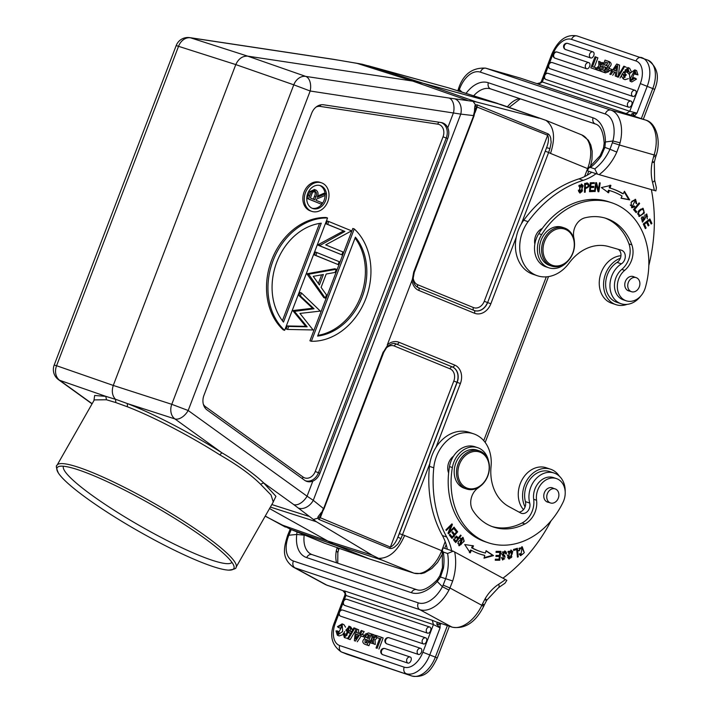 <?xml version="1.0" encoding="UTF-8"?>
<svg xmlns="http://www.w3.org/2000/svg" width="712" height="712" viewBox="0 0 712 712"><rect width="100%" height="100%" fill="white"/><g stroke="black" fill="none" stroke-linecap="round" stroke-linejoin="round"><path stroke-width="1.07" d="M611.555 69.304L608.796 68.379L608.182 69.99L610.941 70.915L611.555 69.304L612.765 69.803M611.768 71.262L610.941 70.915M608.182 69.99L611.733 71.316M630.681 79.708L630.004 79.139L632.274 79.477L633.787 77.608L634.695 78.391L630.058 81.204L629.479 73.621L634.81 69.865L636.19 74.155L637.97 74.885L634.979 74.19L634.152 71.342L630.004 79.139L631.784 79.869M631.704 79.735L634.873 71.992M633.787 77.608L635.567 78.338L636.475 79.121L634.695 78.391M637.97 74.885L636.59 70.595L634.81 69.865M630.058 81.204L631.838 81.924L636.475 79.121M636.19 74.155L634.979 74.19M605.663 62.069L604.524 65.05L606.953 65.655L607.229 62.594L605.663 62.069L607.817 62.905M607.327 62.745L606.232 65.611M606.597 68.156L603.927 66.599L605.601 67.284L604.337 70.595M605.601 67.284L606.188 67.471M604.862 70.728L606.606 68.147M604.862 70.737L602.619 70.025L603.927 66.599M609.187 67.435L607.407 66.706L606.9 70.978L608.68 71.707L609.321 70.461M609.588 68.646L609.196 67.444M606.9 70.978L603.651 72.126L600.803 71.173L602.583 71.903L605.431 72.855L608.68 71.707M609.178 67.444C611.697 65.184 611.786 63.27 609.463 61.721L605.031 60.102L600.803 71.173M607.683 60.992C610.006 62.549 609.917 64.454 607.398 66.714M630.164 72.348L627.913 71.645L630.093 72.455M627.913 71.645L627.183 69.055L625.056 69.99L626.836 70.719L627.904 69.785M625.056 69.99L625.528 71.707L623.294 78.934L625.074 79.655L628.402 78.658M629.203 74.279L627.308 72.428L626.836 70.719M623.294 78.934L621.594 76.353L622.012 74.066L624.878 75L624.985 77.501M623.098 74.27L624.041 77.368L626.311 74.885L624.869 73.487M624.86 73.496L624.05 72.553M631.099 71.147L629.622 68.236L628.652 68.049M624.041 72.571L627.842 67.507L628.99 71.868M624.664 66.474L623.81 66.18L617.402 76.949L618.256 77.234L624.664 66.474L626.337 67.382M617.402 76.949L618.256 77.234M620.036 77.964L621.701 75.169M622.324 74.128L623.73 71.752M596.665 69.794L595.437 69.376L598.917 65.807L598.659 61.321L599.931 61.748L600.002 64.703L602.174 62.496L603.393 62.905L600.145 66.136L600.43 71.049L599.175 70.63L599.068 67.239L596.665 69.794L598.445 70.524L599.148 69.776M599.931 61.748L601.729 62.941M603.393 62.905L603.883 63.11M600.145 66.136L601.925 66.857L602.761 66.029M600.43 71.049L602.21 71.752M601.996 68.041L601.925 66.857M599.175 70.63L602.21 71.779M595.437 69.376L598.445 70.524M595.873 67.774L592.491 66.634L596.122 57.12L595.045 56.755L590.818 67.827L595.277 69.322L595.873 67.774L596.674 68.103M596.122 57.12L597.902 57.85L594.315 67.248M590.818 67.827L595.277 69.322M545.864 79.459A3.266 2.608 108.5 0 1 544.796 75.508A3.266 2.608 108.5 0 1 548.187 73.38L631.037 101.14A3.257 1.967 -67.7 0 1 632.06 103.391A3.257 1.967 112.3 0 1 631.74 104.806A3.257 1.967 112.3 0 1 628.714 107.218L545.864 79.459A3.257 1.967 112.3 0 1 545.686 79.388A3.266 3.266 0 0 1 548.142 73.363M549.984 68.672A3.266 2.608 108.5 0 1 548.916 64.721A3.266 2.608 108.5 0 1 552.298 62.585A3.266 3.266 0 0 0 549.806 68.592A3.257 1.967 -67.7 0 0 549.984 68.672L632.834 96.423A3.266 2.608 -71.5 0 1 631.767 92.471A3.266 2.608 -71.5 0 1 635.157 90.344L552.307 62.585A3.257 1.967 -67.7 0 0 552.272 62.576A3.257 1.967 -67.7 0 0 552.129 62.54M635.157 90.344A3.257 1.967 -67.7 0 1 636.181 92.596A3.257 1.967 112.3 0 1 635.861 94.011A3.257 1.967 112.3 0 1 632.834 96.423M557.247 52.065A3.266 3.266 0 0 0 554.782 58.09A3.257 1.967 -67.7 0 0 554.959 58.161L586.608 68.77A3.257 1.967 112.3 0 0 589.634 66.349A3.257 1.967 112.3 0 0 589.954 64.934A3.257 1.967 -67.7 0 0 588.931 62.683L557.282 52.083A3.257 1.967 -67.7 0 0 557.247 52.065A3.257 1.967 -67.7 0 0 557.104 52.038M567.767 43.423A3.266 3.266 0 0 0 565.301 49.439A3.257 1.967 -67.7 0 0 565.479 49.511L590.729 57.975A3.257 1.967 112.3 0 0 593.755 55.554A3.257 1.967 112.3 0 0 594.084 54.148A3.257 1.967 -67.7 0 0 593.052 51.896L567.802 43.432A3.257 1.967 -67.7 0 0 567.767 43.423A3.257 1.967 -67.7 0 0 567.633 43.388M615.978 70.159L615.551 70.799M615.658 67.48L613.806 70.221L615.889 70.915L616.556 66.011A14.552 8.775 112.3 0 1 615.658 67.48L616.307 67.747M612.934 71.556L615.684 72.473L615.23 76.015L616.458 76.424L617.802 64.383L616.708 64.018L609.775 74.181L610.932 74.564L612.934 71.556L615.666 72.597M617.802 64.383L619.582 65.112L618.461 75.16M617.464 76.834L616.458 76.424M615.23 76.015L617.438 76.878M609.775 74.181L610.932 74.564M612.712 75.294L614.714 72.277M588.922 167.756L587.338 170.773L597.457 174.164L594.778 168.904L590.462 167.462L588.922 167.756L600.1 155.741L603.5 148.069L604.889 147.366L601.257 155.786L600.163 155.777M612.872 140.994L605.423 141.982A35.182 21.227 -74 0 0 593.052 117.827L488.334 82.743A35.182 21.227 -74 0 0 466.048 93.361M461.954 92.053L459.329 89.552M612.899 141.003L612.391 142.712L619.431 145.008L620.072 142.792L612.899 141.003A25.125 15.157 106 0 0 605.307 113.991L480.458 72.161A25.125 15.157 106 0 0 459.356 89.561L458.804 91.261M604.248 143.156L605.405 141.982L604.889 147.366M612.391 142.712L609.97 149.262L616.797 152.092L619.431 145.008L654.123 154.958A30.402 18.343 -74 0 0 645.562 120.043A5.278 4.21 -71.5 0 1 645.704 120.088A5.278 4.21 -71.5 0 1 645.962 120.186M604.915 147.384L609.953 149.253A44.981 35.858 108.5 0 1 594.778 168.904M654.292 162.238L654.622 179.976L656.393 187.799L655.886 190.905L597.457 174.164M653.34 161.793C655.031 162.389 654.639 162.532 652.165 162.229A40.201 32.049 108.5 0 0 652.53 182.29A5.278 2.002 -14.2 0 0 654.622 179.976M633.805 206.373L631.491 207.601M635.149 199.271L636.35 201.71M632.834 206.827L632.185 206.783L635.246 200.321L634.383 200.028L631.749 201.407M630.262 204.976L632.185 206.783M635.246 200.321L636.003 203.392L636.742 203.757L635.593 199.369L631.081 202.466L631.909 207.806L634.712 206.756L634.285 205.928L632.834 206.809M633.849 206.462L634.712 206.756M646.656 222.5L648.223 225.935L648.997 225.348L647.439 221.913L649.469 220.373L651.133 224.031L651.916 223.443L649.878 218.958L643.248 223.986L645.357 228.614L646.131 228.018L644.404 224.218L646.656 222.5L645.802 222.215L643.541 223.924L645.036 227.911M649.469 220.373L648.605 220.088L646.576 221.628L647.902 225.232M649.335 219.376L650.812 223.328M646.131 228.018L645.268 227.733M644.404 224.218L643.541 223.924M648.997 225.348L648.134 225.054M647.439 221.913L646.576 221.628M651.916 223.443L651.053 223.15M641.263 218.184L642.393 220.907M646.407 214.018L647.511 216.537M641.886 217.107L642.749 217.4L642.269 216.733L641.316 218.068L642.66 222.126L646.487 215.042L644.716 214.962M644.209 216.03L642.251 221.913M646.487 215.042L647.297 218.958L646.861 214.09L644.654 219.43L642.847 221.058L641.984 220.765M643.087 221.174L642.731 217.374M633.876 209.159L635.914 211.571L635.567 211.998M636.777 211.865L634.73 209.444L639.643 203.516L639.1 202.867L633.529 209.586L636.119 212.657L636.777 211.865L635.914 211.571M634.73 209.444L633.885 209.159M639.643 203.516L638.798 203.232M641.254 208.945L642.117 209.239C644.832 210.93 644.235 213.057 640.328 215.611C637.596 213.849 638.192 211.722 642.117 209.239L641.254 208.945L638.78 210.601M640.328 215.611L638.7 215.255L637.569 213.671M642.776 213.929L638.842 216.341M642.687 208.242L643.951 210.93M638.05 211.811L639.251 216.528L644.351 213.03L643.132 208.34L638.05 211.811M592.9 190.505L592.838 191.225L589.518 191.359M592.909 186.455L592.847 187.167L589.874 187.292M593.443 182.681L593.381 183.402L590.195 183.527M592.838 191.225L593.701 191.51L593.79 190.469L589.607 190.362M590.328 190.602L590.586 187.585L589.865 187.345M590.586 187.585L593.71 187.461L592.847 187.167M593.71 187.461L593.799 186.419L589.954 186.304M590.684 186.544L590.916 183.83L590.195 183.58M590.916 183.83L593.381 183.402M594.244 183.696L594.342 182.646L590.257 182.806L589.491 191.679L593.701 191.51M624.148 191.902L628.821 199.591L621.069 198.087M628.821 199.591L629.684 199.885L624.451 191.279L623.196 193.798A87.193 69.509 108.5 0 0 612.293 188.787A87.193 69.509 108.5 0 0 610.077 188.093L610.905 185.378L601.382 187.567L608.627 192.81L609.338 190.496A84.684 67.507 -71.5 0 1 611.501 191.163L610.638 190.878A84.684 67.507 108.5 0 0 608.475 190.202L607.763 192.525M610.077 188.093L609.214 187.799L610.042 185.093M611.866 188.644A87.193 69.509 -71.5 0 1 622.332 193.513L623.196 193.798M609.338 190.496L608.475 190.202M611.501 191.163A84.684 67.507 -71.5 0 1 622.083 196.04L621.015 198.203L629.684 199.885M598.231 189.748L597.982 191.368M595.766 182.744L597.546 189.525L598.409 189.81L596.531 182.69L595.775 182.646L594.44 191.519L595.143 191.555L596.202 184.586L595.517 184.355M594.467 191.323L595.143 191.555M596.202 184.586L598.08 191.715L598.837 191.759L598.018 191.484M598.837 191.759L600.172 182.886L599.468 182.85L598.409 189.81M581.437 185.138L582.407 190.914L580.378 192.107L579.417 186.25L581.437 185.138L579.159 185.191M578.295 190.229L580.378 192.107M581.268 184.07L582.665 186.891M581.766 191.777L579.684 192.89M578.616 191.457L580.102 193.085L583.173 185.761L581.722 184.168L578.616 191.457M584.588 187.309L585.335 187.559L585.406 184.408L584.543 184.114M584.543 184.123L587.578 184.212M585.406 184.417L587.56 184.185C588.815 186.081 588.067 187.203 585.335 187.559M587.462 183.144L588.085 184.844M587.631 187.051L584.57 188.297M584.481 191.946L585.219 192.187L585.308 188.6L584.57 188.351M585.308 188.6C589.233 187.309 590.026 185.494 587.685 183.153L586.822 182.868M587.685 183.135L584.686 183.474L584.472 192.285L585.219 192.187M573.48 251.461A20.105 16.029 -71.5 0 1 552.227 266.279A20.105 16.029 -71.5 0 1 551.684 266.11A20.105 16.029 -71.5 0 1 542.66 242.632A20.105 16.029 -71.5 0 1 563.922 227.822A20.105 16.029 -71.5 0 1 564.456 227.991A20.105 16.029 -71.5 0 1 573.48 251.461M564.207 228.97A19.099 15.228 -71.5 0 1 573.285 251.434A19.099 15.228 -71.5 0 1 553.091 265.505A19.099 15.228 -71.5 0 1 544.013 243.041A19.099 15.228 -71.5 0 1 564.207 228.97M564.456 227.991L562.302 227.262A20.105 16.029 108.5 0 0 561.759 227.101A20.105 16.029 108.5 0 0 540.613 241.573A20.105 16.029 108.5 0 0 549.531 265.389L551.684 266.11M639.892 283.456A7.414 5.91 -71.5 0 1 631.464 291.697A7.414 5.91 -71.5 0 1 627.744 285.886A7.414 5.91 -71.5 0 1 636.172 277.644A7.414 5.91 -71.5 0 1 639.892 283.456M634.33 277.021A7.538 6.008 108.5 0 0 633.333 276.559A7.538 6.008 108.5 0 0 633.137 276.496A7.538 6.008 108.5 0 0 625.207 281.925A7.538 6.008 108.5 0 0 628.545 290.852A7.538 6.008 108.5 0 0 628.749 290.914A7.538 6.008 108.5 0 0 629.622 291.083M567.998 261.037A22.615 18.031 -71.5 0 1 549.335 267.961A22.615 18.031 -71.5 0 1 548.729 267.765A22.615 18.031 -71.5 0 1 541.636 234.631A73.87 58.891 -71.5 0 1 609.775 202.163A73.87 58.891 -71.5 0 1 611.75 202.778A73.87 58.891 -71.5 0 1 645.339 287.639A17.586 14.018 -71.5 0 1 626.64 300.936A17.586 14.018 -71.5 0 1 626.168 300.784A17.586 14.018 -71.5 0 1 617.357 287.452A17.586 14.018 -71.5 0 1 624.664 270.373A20.105 16.029 108.5 0 0 631.847 244.866A57.289 45.666 108.5 0 0 606.482 218.504A57.289 45.666 108.5 0 0 604.951 218.023A57.289 45.666 108.5 0 0 584.97 217.81A15.077 12.015 108.5 0 0 573.872 237.906A22.615 18.031 -71.5 0 1 574.415 241.858M611.75 202.778L608.876 201.816A73.87 58.891 108.5 0 0 606.891 201.202A73.87 58.891 108.5 0 0 542.339 228.392A73.87 58.891 108.5 0 0 538.762 233.67A22.615 18.031 108.5 0 0 534.837 244.136A22.615 18.031 108.5 0 0 545.855 266.804L548.729 267.765M605.031 218.05A57.289 45.666 -71.5 0 1 628.972 243.905A20.105 16.029 -71.5 0 1 621.79 269.412A17.586 14.018 108.5 0 0 614.474 286.491A17.586 14.018 108.5 0 0 623.285 299.823L626.168 300.784M542.339 228.392A12.567 10.012 108.5 0 0 535.255 237.052A12.567 10.012 108.5 0 0 534.837 244.136M360.61 635.78L363.378 636.706L363.992 635.086L361.233 634.161L360.61 635.78L364.366 637.169M364.357 637.106L363.378 636.706M363.992 635.086L364.633 635.353M339.081 633.822L338.974 631.624L337.194 630.894L338.022 633.742L342.169 625.946L341.493 625.376M341.68 626.337L339.9 625.608L338.378 627.477L340.167 628.207L342.25 626.079M338.387 627.477L337.47 626.685L342.116 623.881L342.695 631.464L337.363 635.211L335.984 630.93L337.194 630.894M337.363 635.211L339.143 635.941L342.855 634.659M343.86 633.36L344.75 631.526M345.551 627.156L343.896 624.611L342.116 623.881M342.169 625.946L339.9 625.599M366.03 642.865L366.894 640.115M366.894 640.106L365.22 639.421L366.894 640.106M365.22 639.429L364.945 642.491L366.511 643.016L367.65 640.035L366.199 639.545L367.615 640.133M365.567 636.937L367.232 637.614L368.38 635.14L366.707 634.454L365.567 636.937L368.246 638.477L369.555 635.051L367.312 634.339L369.51 635.175M368.38 635.149L368.976 635.042M367.659 638.29L367.241 637.614M367.312 634.356L366.707 634.463M364.767 638.379L365.274 634.107L368.522 632.95L371.744 634.063M370.071 642.705L368.923 645.713L367.143 644.983L371.37 633.911M371.958 637.765L371.192 639.785M367.143 644.983L366.226 644.805M368.923 645.713L364.491 644.093C362.168 642.536 362.257 640.631 364.775 638.37M344.261 633.44L344.982 636.03L347.118 635.095L346.646 633.377L348.871 626.151L350.58 628.732L350.153 631.019L349.076 630.814L348.132 627.708L345.854 630.2L348.115 632.532L344.332 637.569L343.175 633.217L346.041 634.169L346.05 636.03M350.58 628.732L352.36 629.461L350.66 626.88L348.871 626.151M351.933 631.74L350.153 631.019M352.244 630.645L352.36 629.461M349.076 630.814L351.63 631.686M345.854 630.2L347.643 630.93L348.969 628.304M347.305 631.597L349.085 632.327L347.643 630.93M348.115 632.532L349.895 633.262L349.094 632.318M344.332 637.569L347.616 638.433M350.224 634.054L349.912 633.244M347.509 638.611L348.364 638.895L354.772 628.135L353.909 627.851L347.509 638.611L350.144 639.625L348.364 638.895M354.772 628.135L356.516 628.927M350.144 639.625L355.493 630.645M373.506 643.764L375.295 644.494L375.037 640.008L373.257 639.278L373.506 643.764L372.243 643.337L372.162 640.382L370 642.589L368.78 642.179L372.02 638.949L371.744 634.036L372.999 634.454L373.106 637.845L375.5 635.291L376.888 635.772M373.257 639.278L376.737 635.709M372.243 643.337L375.295 644.494M370 642.589L371.78 643.319L372.225 642.865M368.78 642.179L371.78 643.319M372.999 634.454L374.779 635.184L374.806 636.038M375.037 640.008L377.28 637.712M376.301 637.311L379.683 638.442L376.043 647.964L377.129 648.329L381.356 637.249L376.897 635.754L376.301 637.311L379.638 638.566M376.043 647.964L377.129 648.329M381.356 637.249L383.136 637.979L378.909 649.059M344.697 605.405A3.266 2.608 108.5 0 1 343.629 601.453A3.266 2.608 108.5 0 1 347.02 599.326L429.87 627.076A3.257 1.967 -67.7 0 1 430.573 630.743A3.257 1.967 112.3 0 1 429.879 632.016A3.257 1.967 112.3 0 1 427.547 633.164L344.697 605.405A3.257 1.967 -67.7 0 1 344.51 605.325M423.729 644.013A3.257 1.967 -67.7 0 0 424.174 643.977A3.257 1.967 -67.7 0 0 424.512 643.862A3.257 1.967 -67.7 0 0 424.975 643.595A3.257 1.967 -67.7 0 0 425.758 642.811A3.257 1.967 -67.7 0 0 426.025 642.42A3.257 1.967 -67.7 0 0 426.363 641.761A3.257 1.967 112.3 0 0 426.452 641.539A3.257 1.967 -67.7 0 0 425.749 637.872L342.899 610.113A3.266 2.608 108.5 0 0 339.508 612.249A3.266 2.608 108.5 0 0 340.576 616.2L423.426 643.951A3.257 1.967 -67.7 0 0 423.729 644.013M342.864 610.104A3.266 3.266 0 0 0 340.372 616.102A3.257 1.967 -67.7 0 0 340.576 616.2M418.451 654.462A3.257 1.967 -67.7 0 0 418.763 654.524A3.257 1.967 -67.7 0 0 419.199 654.479A3.257 1.967 -67.7 0 0 419.537 654.373A3.257 1.967 -67.7 0 0 420 654.097A3.257 1.967 -67.7 0 0 420.783 653.313A3.257 1.967 -67.7 0 0 421.05 652.931A3.257 1.967 -67.7 0 0 421.388 652.272A3.257 1.967 112.3 0 0 421.477 652.041A3.257 1.967 -67.7 0 0 420.774 648.383L389.126 637.774A3.266 2.608 108.5 0 0 385.842 639.643A3.266 2.608 108.5 0 0 386.803 643.853L418.451 654.462A3.266 2.608 -71.5 0 1 417.499 650.243A3.266 2.608 -71.5 0 1 420.774 648.383M407.932 663.112A3.257 1.967 -67.7 0 0 408.234 663.166A3.257 1.967 -67.7 0 0 408.679 663.13A3.257 1.967 -67.7 0 0 409.017 663.014A3.257 1.967 -67.7 0 0 409.48 662.747A3.257 1.967 -67.7 0 0 410.263 661.964A3.257 1.967 -67.7 0 0 410.521 661.573A3.257 1.967 -67.7 0 0 410.868 660.914A3.257 1.967 112.3 0 0 410.957 660.692A3.257 1.967 -67.7 0 0 410.254 657.025L385.005 648.57A3.266 2.608 108.5 0 0 381.721 650.439A3.266 2.608 108.5 0 0 382.682 654.648L407.932 663.112A3.266 2.608 -71.5 0 1 406.979 658.894A3.266 2.608 -71.5 0 1 410.254 657.025M384.97 648.552A3.266 3.266 0 0 0 382.469 654.559A3.257 1.967 -67.7 0 0 382.682 654.648M357.86 635.611L358.296 634.971M356.294 634.169L355.617 639.073A14.552 8.775 112.3 0 1 356.516 637.605L358.358 634.864L356.285 634.169L357.958 634.855M359.24 633.529L356.49 632.612L356.935 629.07L355.715 628.66L354.362 640.702L355.466 641.067L362.399 630.903L361.242 630.512L359.24 633.529M354.362 640.702L355.466 641.067M356.935 629.07L358.715 629.8L358.287 633.208M362.399 630.903L364.179 631.633L362.221 634.499M357.246 641.797L361.189 636.012M304.184 535.175L296.762 534.454A35.182 21.031 -61.5 0 0 306.676 557.603A5.278 4.21 108.5 0 1 312.07 554.612L310.886 554.105A29.904 17.88 -61.5 0 1 304.184 535.175L304.22 534.89M483.208 604.853C484.738 605.307 484.507 604.969 482.505 603.847L485.21 598.605C487.133 600.252 487.275 600.75 485.655 600.109M438.378 622.555L437.711 622.279A5.278 4.21 108.5 0 0 438.254 622.519L452.209 627.192A5.278 4.21 -71.5 0 1 451.666 626.952A30.402 18.174 -61.5 0 0 481.828 605.307L449.948 587.996L452.698 580.965L440.514 577.04L437.257 581.517L442.357 586.67L448.943 590.079L449.948 587.996L443.14 585.077L442.383 586.688A25.125 15.023 118.5 0 1 418.3 602.868L293.451 561.038A25.125 15.023 118.5 0 1 288.841 535.255L289.553 533.626L288.547 533.422M447.599 553.5L453.161 551.186L443.042 547.795L442.286 550.803L443.282 552.049L447.599 553.5A44.981 35.858 108.5 0 1 445.685 578.634L443.14 585.077M306.676 557.603L411.394 592.687A35.182 21.031 -61.5 0 0 437.239 581.508L437.07 580.075M442.553 567.651L443.442 568.203L440.488 577.032L439.829 575.821L442.481 567.642L442.241 550.803M453.161 551.186L505.467 579.559A150.766 120.186 -71.5 0 1 498.712 584.232A5.278 2.252 -123 0 1 498.569 587.64L486.697 600.278M477.699 447.679L474.824 446.718A22.615 18.031 108.5 0 0 453.544 456.169A12.567 10.012 108.5 0 0 449.174 461.634A12.567 10.012 108.5 0 0 448.622 472.964A73.87 58.891 108.5 0 0 477.761 538.512A73.87 58.891 108.5 0 0 485.29 541.788L488.165 542.749A73.87 58.891 -71.5 0 1 480.644 539.473A73.87 58.891 -71.5 0 1 452.369 467.544A22.615 18.031 -71.5 0 1 477.699 447.679A22.615 18.031 -71.5 0 1 480.004 448.685A22.615 18.031 -71.5 0 1 488.539 461.011M558.84 495.979A7.414 5.91 -71.5 0 1 550.465 502.957A7.414 5.91 -71.5 0 1 546.807 495.881A7.414 5.91 -71.5 0 1 555.173 488.904A7.414 5.91 -71.5 0 1 558.84 495.979M553.34 488.281A7.538 6.008 108.5 0 0 553.108 488.156A7.538 6.008 108.5 0 0 552.343 487.818A7.538 6.008 108.5 0 0 544.431 492.562A7.538 6.008 108.5 0 0 546.78 501.782A7.538 6.008 108.5 0 0 547.555 502.111A7.538 6.008 108.5 0 0 548.623 502.343M480.013 486.447A22.615 18.031 -71.5 0 1 478.046 487.978A15.077 12.015 108.5 0 0 472.875 510.495A57.289 45.666 108.5 0 0 487.595 524.486A57.289 45.666 108.5 0 0 493.434 527.022A57.289 45.666 108.5 0 0 524.949 523.943A20.105 16.029 108.5 0 0 536.554 500.251A17.586 14.018 -71.5 0 1 541.903 483.243A17.586 14.018 -71.5 0 1 556.392 478.571A17.586 14.018 -71.5 0 1 558.181 479.345A17.586 14.018 -71.5 0 1 563.041 502.289A73.87 58.891 -71.5 0 1 488.165 542.749M453.544 456.169A22.615 18.031 108.5 0 0 449.495 466.582A73.87 58.891 108.5 0 0 448.622 472.964M479.345 450.883L477.04 450.109A20.105 16.029 108.5 0 0 455.947 462.764A20.105 16.029 108.5 0 0 462.222 487.337A20.105 16.029 108.5 0 0 464.268 488.227L466.574 489.002A20.105 16.029 -71.5 0 1 464.527 488.112A20.105 16.029 -71.5 0 1 458.795 462.257A20.105 16.029 -71.5 0 1 479.345 450.883A20.105 16.029 -71.5 0 1 481.392 451.773A20.105 16.029 -71.5 0 1 487.115 477.627A20.105 16.029 -71.5 0 1 466.574 489.002M481.543 452.877A19.099 15.228 -71.5 0 1 486.99 477.441A19.099 15.228 -71.5 0 1 465.523 487.391A19.099 15.228 -71.5 0 1 460.077 462.827A19.099 15.228 -71.5 0 1 481.543 452.877M556.392 478.571L553.518 477.601A17.586 14.018 108.5 0 0 539.029 482.282A17.586 14.018 108.5 0 0 533.68 499.281A20.105 16.029 -71.5 0 1 522.074 522.982A57.289 45.666 -71.5 0 1 492.01 526.515M504.621 550.963L505.627 553.42L506.49 553.713L506.214 552.156L505.084 551.061L502.894 556.081L504.479 556.517L503.09 559.018L502.316 557.523L501.515 557.683L502.779 560.006L504.728 555.36L502.636 554.728M503.687 551.836L502.049 552.147M501.542 553.553L502.129 554.568M504.203 555.209L505.209 557.113M504.701 558.742L502.387 559.819M501.515 557.79L503.09 559.018M504.479 556.517L502.538 555.938M502.992 554.853L503.099 552.307L502.236 552.014M503.099 552.307L504.55 552.12L505.725 553.874M505.698 553.883L506.49 553.713M516.689 549.548L517.446 557.131L518.274 556.882L517.41 548.284L513.512 549.459L513.61 550.474L516.689 549.548L513.557 549.94M518.274 556.882L517.393 556.597L516.601 548.525M507.202 554.853L508.635 557.79L509.498 558.074L508.591 552.289L510.887 551.106L511.786 556.98L509.498 558.074M510.887 551.106L508.172 551.391M510.78 550.038L511.919 551.471L512.346 554.052M511.376 557.505L508.742 558.858M512.782 551.756L511.225 550.136L507.638 557.46L509.151 559.053L512.782 551.756L511.919 551.471M451.506 524.299L450.91 525.732M449.254 531.864L448.017 533.083M449.325 531.891L452.396 524.53L451.951 523.854L445.881 529.888L446.291 530.52L451.061 525.785L447.999 533.137L448.444 533.813L454.514 527.779L454.105 527.147L449.325 531.891L448.613 531.65M452.396 524.53L451.559 524.246M451.061 525.785L450.278 525.518M454.514 527.779L453.731 527.512M452.227 532.06L454.559 534.222L452.565 531.677L451.889 532.434L453.882 534.988L452.129 536.981L449.664 534.65M454.63 528.785L456.793 531.544L456.454 531.935M454.478 534.196L453.838 534.926M452.049 536.955L451.408 537.693M452.129 536.981L450.002 534.267L449.325 535.032L451.933 538.361L457.656 531.837L454.968 528.402L454.292 529.167L456.508 531.998L454.559 534.222M457.656 531.837L456.793 531.544M499.842 552.414L499.486 555.44L496.05 555.422L495.926 556.464L499.37 556.481L499.05 559.196L495.374 559.187L495.258 560.228L499.753 560.246L500.785 551.373L496.148 551.355L496.024 552.396L499.842 552.414L496.059 552.111M499.37 556.481L495.961 556.179M498.978 559.196L498.889 559.961L495.285 559.943M499.895 551.364L499.771 552.387M499.415 555.44L499.299 556.455M499.753 560.246L498.889 559.961M472.626 545.57L471.611 547.768A84.684 67.507 108.5 0 0 480.137 551.462L481.001 551.756A84.684 67.507 -71.5 0 1 472.474 548.053L473.489 545.855L464.74 544.547L470.24 552.895L471.424 550.332L470.561 550.038L469.377 552.601M471.424 550.332A87.193 69.509 108.5 0 0 480.199 554.141A87.193 69.509 108.5 0 0 484.774 555.449L483.911 555.164A87.193 69.509 -71.5 0 1 479.772 553.989M486.02 550.928L492.659 555.316L484.178 557.621M484.774 555.449L484.018 558.181L493.523 555.6L486.082 550.696L485.442 553.037A84.684 67.507 -71.5 0 1 481.001 551.756M471.611 547.768L472.474 548.053M493.523 555.6L492.659 555.316M453.508 539.073L454.425 539.527L456.178 537.186L454.523 537.071M456.178 537.186L457.78 538.699L455.867 541.182L453.544 539.251M455.867 541.173L454.407 539.536M456.089 536.118L458.412 537.872L456.526 536.172L453.722 540.266L455.751 542.562L461.109 535.602L460.353 535.353M458.306 537.836L457.7 538.619M455.751 541.147L455.155 541.93M461.109 535.602L460.584 535.05L458.412 537.872M462.702 538.37L460.646 544.778L459.578 544.831L461.563 538.468L462.702 538.37L460.139 538.521M457.807 543.434L459.578 544.831M462.604 537.32L463.592 539.473M461.216 544.449L458.804 545.588M464.215 541.245L463.049 537.418L458.047 541.983L459.213 545.793L464.215 541.245L463.521 541.013M519.529 553.936L521.024 554.71L520.018 553.562L519.262 554.141L520.677 555.689L524.299 552.663L522.234 546.798L518.567 550.75L519.431 550.705L518.567 550.421M518.932 548.569L519.796 548.854L521.905 547.804L519.226 548.124M521.789 546.709L523.543 551.355M522.67 554.212L520.267 555.494M521.905 547.804L521.024 554.71M519.431 550.705L519.787 548.854M451.63 550.67A50.258 40.059 108.5 0 0 446.718 537.008A115.584 92.142 -71.5 0 1 433.768 467.793A35.182 28.044 -71.5 0 1 437.631 453.704A35.182 28.044 -71.5 0 1 473.587 433.804A35.182 28.044 -71.5 0 1 491.049 466.529A45.23 36.054 108.5 0 0 508.902 506.597L520.641 512.969A7.538 6.008 108.5 0 0 521.407 513.308A7.538 6.008 108.5 0 0 527.939 510.922A7.538 6.008 108.5 0 0 529.719 503.064A22.108 17.631 -71.5 0 1 531.49 485.548A22.108 17.631 -71.5 0 1 554.096 473.035A22.108 17.631 -71.5 0 1 565.194 491.716M554.096 473.035L549.78 471.593A22.108 17.631 108.5 0 0 531.642 477.387A22.108 17.631 108.5 0 0 527.174 484.098A22.108 17.631 108.5 0 0 525.403 501.622A7.538 6.008 -71.5 0 1 525.056 506.971A24.626 19.633 -71.5 0 1 525.403 483.137A24.626 19.633 -71.5 0 1 550.572 469.208A24.626 19.633 -71.5 0 1 559.303 476.141M550.572 469.208L546.264 467.766A24.626 19.633 108.5 0 0 521.095 481.695A24.626 19.633 108.5 0 0 523.489 509.641M525.056 506.971A7.538 6.008 -71.5 0 1 519.021 512.097M473.587 433.804L469.27 432.353A35.182 28.044 108.5 0 0 433.314 452.262A35.182 28.044 108.5 0 0 429.452 466.342A115.584 92.142 108.5 0 0 442.41 535.566A50.258 40.059 -71.5 0 1 447.314 549.228M551.106 520.739A150.766 120.186 -71.5 0 1 502.939 578.18M505.467 579.559L506.846 580.342L504.986 583.199L498.569 587.64M288.814 535.237L296.779 534.454L296.966 531.926M448.943 590.079A30.402 18.174 118.5 0 1 419.804 609.659L451.666 626.952L438.708 622.671M447.394 625.581L435.344 657.132L422.857 652.245L433.43 624.575L432.309 620.33L437.293 622.332L436.75 624.139L440.185 623.979L440.381 623.231M436.741 624.139L437.15 624.682L440.185 623.979M344.884 595.134L433.43 624.575L440.069 627.895L440.123 624.353A8.295 6.613 108.5 0 0 441.36 623.561M437.15 624.682L440.069 627.895L429.781 654.853A25.383 15.299 112.3 0 1 419.137 670.17A25.383 15.299 112.3 0 1 406.205 673.677A5.278 4.21 -71.5 0 1 405.867 673.525A5.278 4.21 -71.5 0 1 404.185 667.153A20.105 12.122 112.3 0 0 414.437 664.376A20.105 12.122 112.3 0 0 422.857 652.245M337.265 547.466L336.322 550.67L337.782 552.53M339.215 548.347L338.663 549.691L337.684 547.813M345.071 593.434L343.175 590.827L341.101 589.954M343.291 590.853L341.182 589.99M345.08 593.434L343.077 590.773L344.848 591.031L345.97 595.277L344.288 599.691M289.553 533.626L291.217 529.577M339.731 60.333A12.567 5.438 99.8 0 1 340.229 60.467L333.839 59.434A12.567 7.512 -81.4 0 0 333.136 59.265L189.792 37.629A12.567 7.512 98.6 0 1 190.496 37.798A12.567 10.075 107.8 0 0 183.536 39.632A12.567 10.075 107.8 0 0 178.579 46.236L56.577 365.728L113.27 385.432C111.499 391.03 112.22 395.623 115.415 399.209L127.306 403.553C141.092 408.919 156.738 416.182 174.253 425.331C191.84 434.596 207.717 443.754 221.886 452.788L174.894 418.914A12.567 9.95 -72.1 0 1 171.779 404.318L113.27 385.432L235.788 64.587C238.502 58.731 242.472 55.919 247.705 56.15L412.533 81.026L357.148 63.377L362.159 64.222L449.165 88.03L498.017 103.551M93.939 400.545L94.651 395.498L105.812 396.353L115.566 399.352L115.825 402.574L127.457 406.801C159.141 419.145 196.975 440.283 219.794 454.852C237.514 465.025 251.096 474.815 260.556 484.24L271.058 495.036L273.266 502.022L236.055 567.286A103.026 14.961 -150.3 0 0 181.489 519.804A103.026 14.961 -150.3 0 0 78.845 467.428A103.026 14.961 -150.3 0 0 57.067 465.212C55.803 465.514 56.257 468.14 58.42 473.079A101.709 14.765 29.7 0 1 59.149 466.422A101.709 14.765 29.7 0 1 78.623 469.947A101.709 14.765 29.7 0 1 173.862 517.829A101.709 14.765 29.7 0 1 233.945 566.102A101.709 14.765 29.7 0 1 228.588 570.125A101.709 14.765 29.7 0 1 212.336 566.343A101.709 14.765 29.7 0 1 122.42 521.718A101.709 14.765 29.7 0 1 58.42 473.079M94.331 399.913L106.444 399.761L115.825 402.574M369.35 558.92L337.301 545.846L290.781 529.399L265.193 516.173M285.423 527.094L265.256 516.075M292.819 530.217L324.369 543.131A5.029 4.005 109.4 0 0 324.521 543.185L323.853 542.936A30.153 18.183 -67.7 0 0 324.369 543.131L368.869 558.769L413.859 573.107L382.308 560.193L333.314 544.11L269.545 508.555M321.886 512.017L323.435 508.51L313.271 500.331A12.567 9.149 128.8 0 1 298.301 508.048L316.395 521.745L372.18 555.182L382.308 560.193M313.431 519.457L317.694 518.211C318.469 515.719 316.84 518.398 321.201 512.604M429.817 463.61L400.981 538.637L397.892 537.097L399.396 533.626L404.612 535.495C397.919 550.768 389.304 558.395 378.757 558.359M322.607 511.732L320.311 517.731L318.887 519.448L389.598 548.391C391.36 548.738 393.104 548.231 394.849 546.852C398.462 543.318 397.171 545.33 400.981 538.637M318.887 519.448L317.694 518.211L319.768 516.876L324.005 508.786L383.795 352.218L387.328 346.459M397.892 537.097C395.827 542.508 393.327 545.846 390.39 547.101L453.793 381.062L457.006 382.273L397.892 537.097M389.598 548.391L390.39 547.101L320.311 517.731L319.768 516.876M386.741 346.584L383.376 352.102M395.543 343.789A12.424 9.906 -71.5 0 1 396.611 344.136A2.51 1.513 -67.7 0 0 394.35 346.023L450.011 368.807A2.51 1.513 112.3 0 1 452.262 366.92L452.423 366.956A2.51 1.513 -67.7 0 0 454.683 365.069L399.023 342.285A14.952 11.917 108.5 0 0 387.301 344.884L387.23 345.409M413.022 279.211L414.259 272.447L474.041 115.878L475.616 108.242L477.129 107.067L477.2 104.886L547.92 133.785C549.308 134.532 550.269 136.099 550.803 138.502C550.972 143.708 551.8 139.766 549.931 148.568L548.623 152.475L550.518 153.409C555.68 137.63 554.176 126.62 546.006 120.381L493.879 102.332L448.195 87.772L369.288 66.074L423.275 83.277L501.026 104.557M539.046 118.21L476.666 102.047L473.079 101.38L475.527 104.878C474.94 104.878 474.61 106.951 474.521 111.099L473.471 115.602L460.762 114.107L313.271 500.331L307.068 496.202L312.826 481.125C316.057 479.683 318.424 477.049 319.919 473.231L447.723 138.537L446.255 138.039L318.451 472.732L319.919 473.231M387.301 344.884L412.631 278.775M549.931 148.568L546.593 147.678L487.631 302.555L546.593 147.678C548.632 142.364 548.988 138.217 547.662 135.244L547.92 133.785M477.2 104.886L475.527 104.878L476.177 107.281M315.167 191.457L315.345 191.51C313.476 191.341 312.212 192.48 311.562 194.928L310.387 198.007L314.713 199.778L315.879 196.779C317.036 194.474 316.849 192.721 315.345 191.51L315.238 191.475M313.903 191.03C315.416 192.24 315.594 193.993 314.446 196.298L313.316 199.209M314.464 189.561L309.916 191.519L311.349 192.009L315.906 190.042C318.237 191.564 318.665 193.984 317.205 197.304L325.5 193.726L324.805 195.551L316.502 199.129L316.048 200.321L322.047 202.778L321.477 204.255L308.492 198.933L309.747 195.649L308.314 195.168L307.059 198.452L308.492 198.933M309.738 195.649L311.331 191.991M317.641 196.014L324.058 193.246L325.5 193.726M309.898 191.51L308.305 195.168M307.059 198.452L321.477 204.255M319.75 185.449A12.06 9.612 -71.5 0 1 325.019 193.566M325.099 194.785A12.06 9.612 -71.5 0 1 312.105 208.251M312.346 208.349A12.06 9.612 108.5 0 0 312.817 208.527A12.06 9.612 108.5 0 0 325.66 200.446A12.06 9.612 108.5 0 0 320.943 185.832A12.06 9.612 108.5 0 0 320.48 185.654A12.06 9.612 108.5 0 0 307.628 193.744A12.06 9.612 108.5 0 0 312.346 208.349M322.02 183.011A15.077 12.015 -71.5 0 1 327.912 201.282A15.077 12.015 -71.5 0 1 311.856 211.384A15.077 12.015 -71.5 0 1 311.269 211.17A15.077 12.015 -71.5 0 1 305.377 192.899A15.077 12.015 -71.5 0 1 321.432 182.797A15.077 12.015 -71.5 0 1 322.02 183.011M321.432 182.797L320 182.316A15.077 12.015 108.5 0 0 303.944 192.418A15.077 12.015 108.5 0 0 309.836 210.69A15.077 12.015 108.5 0 0 310.414 210.903L311.856 211.384M282.406 320.712L319.555 223.426M283.501 322.1L321.272 223.185A57.797 46.075 108.5 0 0 276.781 262.167A57.797 46.075 108.5 0 0 283.501 322.1M284.649 330.332L327.547 217.988A62.816 50.08 -71.5 0 0 273.07 260.645A62.816 50.08 -71.5 0 0 284.649 330.332L283.207 329.852A62.816 50.08 108.5 0 1 271.628 260.165A62.816 50.08 108.5 0 1 326.105 217.507L327.547 217.988M320.311 311.091L299.948 313.431L313.102 329.959L287.559 329.442L288.707 326.443L307.166 326.817L294.457 311.375L314.045 308.768L300.348 295.952L301.479 292.979L320.311 311.091M300.348 295.952L298.907 295.471L300.046 292.498L301.479 292.979M298.907 295.471L312.604 308.287L314.045 308.768M312.604 308.287L293.166 310.512L294.599 310.993M293.166 310.512L294.457 311.375M293.015 310.895L305.724 326.336L307.166 326.817M305.724 326.336L287.265 325.954L288.707 326.443M287.265 325.954L286.126 328.953L287.559 329.442M319.394 284.969L323.382 274.52L313.262 276.345L319.394 284.969M321.637 274.841L318.335 283.483M321.112 287.39L326.479 294.928L325.259 298.123L308.652 274.209L336.287 269.252L335.076 272.429L326.212 274.022L321.112 287.39M308.652 274.209L307.21 273.728L334.854 268.762L336.287 269.252M307.21 273.728L308.51 274.574M307.077 274.093L323.827 297.643L325.259 298.123M316.92 252.555L315.817 255.439L338.084 264.553L339.179 261.669L316.92 252.555L315.478 252.075L314.375 254.958L315.817 255.439M314.375 254.958L338.084 264.553M350.785 231.284L351.034 230.626L328.775 221.512L327.671 224.396L344.911 231.453L319.537 245.693L341.805 254.807L342.908 251.923L325.704 244.883L350.785 231.284M327.671 224.396L326.23 223.915L327.333 221.031L328.775 221.512M326.23 223.915L344.911 231.453M343.478 230.973L318.335 244.608L319.768 245.088M318.335 244.608L318.104 245.213L319.537 245.693M318.104 245.213L341.805 254.807M355.065 238.066A57.797 46.075 -71.5 0 1 360.681 296.61A57.797 46.075 -71.5 0 1 317.908 335.352M355.404 237.158L317.632 336.073A57.797 46.075 108.5 0 0 362.123 297.1A57.797 46.075 108.5 0 0 355.404 237.158M354.256 228.926L311.358 341.27A62.816 50.08 -71.5 0 0 365.834 298.613A62.816 50.08 -71.5 0 0 354.256 228.926L352.823 228.445L309.925 340.79L311.358 341.27M447.723 138.537C449.156 134.675 449.174 131.079 447.768 127.733A12.567 10.012 108.5 0 0 443.078 123.06A12.567 10.012 108.5 0 0 441.921 122.686A12.567 10.012 108.5 0 0 441.235 122.553L323.595 104.789A12.567 10.012 108.5 0 0 311.678 113.235L203.944 395.347A12.567 10.012 108.5 0 0 207.067 409.943L304.629 480.28A12.567 10.012 108.5 0 0 306.151 481.143A12.567 10.012 108.5 0 0 306.311 481.214A12.567 10.012 108.5 0 0 312.826 481.125M447.768 127.733L453.526 112.647A12.567 7.512 -81.4 0 0 449.041 98.025L305.697 76.389A12.567 7.512 98.6 0 1 310.183 91.011L293.78 84.826A12.567 9.95 -70.8 0 1 305.697 76.389L247.705 56.15L190.496 37.798L333.839 59.434M298.301 508.048L293.78 504.612A12.567 7.36 -54.2 0 0 307.068 496.202L188.182 410.504L310.183 91.011L460.762 114.107A12.567 9.3 96.7 0 0 454.585 98.781L449.041 98.025M473.079 101.38L454.585 98.781M474.575 112.176L474.521 111.099M473.622 115.762L413.681 272.171L412.284 279.807M219.794 454.852L221.886 452.788C235.752 460.833 254.914 474.281 263.645 482.896L275.936 496.326L272.767 502.894M127.457 406.801L127.306 403.562L174.894 418.914A12.567 7.36 125.8 0 0 188.182 410.504L171.779 404.318L293.78 84.826L235.788 64.587L176.184 45.568L54.183 365.06L56.577 365.728A12.567 10.084 109.2 0 0 59.692 380.315L105.812 396.353L106.444 399.761M476.666 102.047L423.275 83.277L412.533 81.026L467.303 100.276M369.288 66.074L368.166 65.762M448.195 87.772L449.165 88.03M546.006 120.381L581.784 134.915L588.334 140.202L590.8 144.999L592.179 151.247L591.992 159.479L590.435 166.555M620.944 255.733A24.626 19.633 108.5 0 0 600.554 274.449A24.626 19.633 108.5 0 0 611.617 303.196L615.924 304.647A24.626 19.633 -71.5 0 1 604.871 275.891A24.626 19.633 -71.5 0 1 620.357 258.251A7.538 6.008 -71.5 0 1 617.073 262.399A22.108 17.631 108.5 0 0 606.802 276.443A22.108 17.631 108.5 0 0 616.726 302.262L621.042 303.712A22.108 17.631 -71.5 0 1 609.935 285.948A22.108 17.631 -71.5 0 1 611.119 277.885A22.108 17.631 -71.5 0 1 621.389 263.841A7.538 6.008 108.5 0 0 625.296 256.471A7.538 6.008 108.5 0 0 621.514 250.25A7.538 6.008 108.5 0 0 621.309 250.188L608.538 246.53A45.23 36.054 108.5 0 0 569.048 263.128A35.182 28.044 -71.5 0 1 537.391 275.749A35.182 28.044 -71.5 0 1 521.593 234.666A35.182 28.044 -71.5 0 1 528.082 221.655A115.584 92.142 -71.5 0 1 583.253 180.314A50.258 40.059 108.5 0 0 596.042 173.692M627.067 304.371A24.626 19.633 -71.5 0 1 615.924 304.647M640.88 295.863A22.108 17.631 -71.5 0 1 621.042 303.712M618.256 249.316A7.538 6.008 -71.5 0 1 620.357 258.251M591.725 172.242A50.258 40.059 -71.5 0 1 578.936 178.872A115.584 92.142 108.5 0 0 523.765 220.204A35.182 28.044 108.5 0 0 517.286 233.216A35.182 28.044 108.5 0 0 533.074 274.298L537.391 275.749M651.373 189.623A150.766 120.186 -71.5 0 1 648.819 265.505M654.684 156.649L653.652 156.498L652.165 162.229M544.057 77.377L542.304 81.969L541.342 81.533M534.872 82.948L537.106 83.651M641.307 118.61L652.815 88.484A25.383 15.299 -67.7 0 0 647.902 60.128C657.541 66.972 659.819 76.709 654.72 89.356L640.328 83.598A20.105 12.122 112.3 0 0 635.994 60.974A5.278 4.21 -71.5 0 1 641.405 57.512A5.278 4.21 -71.5 0 1 641.565 57.565A5.278 4.21 -71.5 0 1 641.77 57.636A25.383 15.299 112.3 0 1 642.331 57.85A25.383 15.299 112.3 0 1 647.244 86.205L636.955 113.155L632.665 113.528L634.65 115.771L636.955 113.155L629.764 111.268L542.304 81.969L538.69 84.265L537.062 83.642L540.648 82.699M537.088 83.642L540.337 82.948M632.665 113.528L632.007 113.662L634.65 115.78A8.295 6.613 108.5 0 1 634.864 116.448M632.007 113.662L631.268 115.202L626.142 113.573L629.764 111.268L640.328 83.598M63.439 466.235A96.992 14.08 -150.3 0 0 92.266 495.49A96.992 14.08 -150.3 0 0 211.544 560.05A96.992 14.08 -150.3 0 0 231.925 562.32M605.431 72.855L603.651 72.126M627.308 72.428L625.528 71.707M628.714 107.218A3.266 2.608 -71.5 0 1 627.646 103.267A3.266 2.608 -71.5 0 1 631.037 101.14M557.282 52.083A3.266 2.608 108.5 0 0 553.803 54.477A3.266 2.608 108.5 0 0 554.959 58.161M586.608 68.77A3.266 2.608 -71.5 0 1 585.451 65.086A3.266 2.608 -71.5 0 1 588.931 62.683M567.802 43.432A3.266 2.608 108.5 0 0 564.322 45.835A3.266 2.608 108.5 0 0 565.479 49.511M590.729 57.975A3.266 2.608 -71.5 0 1 589.572 54.29A3.266 2.608 -71.5 0 1 593.052 51.896M507.433 106.818A29.904 18.04 106 0 1 519.529 98.567M605.307 113.991A5.278 4.21 -71.5 0 1 610.887 110.102A30.402 18.343 106 0 1 620.072 142.792M457.772 90.896L458.43 88.956C463.094 74.404 472.145 67.462 485.566 68.129A30.402 18.343 106 0 1 486.038 68.272A5.278 4.21 108.5 0 0 480.458 72.161M520.988 78.302A5.278 4.21 108.5 0 0 520.846 78.258A5.278 4.21 108.5 0 0 520.712 78.213L486.038 68.272L610.887 110.102L645.562 120.043L631.615 115.362M458.501 88.982L459.365 89.561M534.659 82.886L520.712 78.213A30.402 18.343 -74 0 0 520.241 78.062L485.566 68.129M490.63 88.884A29.904 18.04 -74 0 0 490.381 88.813A29.904 18.04 -74 0 0 473.685 95.791M488.334 82.743A5.278 4.21 108.5 0 0 490.702 88.911A5.278 4.21 108.5 0 0 490.844 88.956L595.277 123.941M595.561 124.039A5.278 4.21 -71.5 0 1 595.419 123.995A5.278 4.21 -71.5 0 1 593.052 117.827M644.351 213.03L643.559 212.772M578.696 186.01L579.417 186.25M583.173 185.761L582.309 185.476M541.636 234.631L538.762 233.67M628.972 243.905L631.847 244.866M621.79 269.412L624.664 270.373M385.423 348.951A9.915 7.903 -71.5 0 1 394.35 346.023M396.611 344.136L452.262 366.92A12.424 9.906 -71.5 0 1 457.006 382.273L457.166 382.335A12.442 9.915 108.5 0 0 452.423 366.956L396.611 344.136M450.011 368.807A9.915 7.903 -71.5 0 1 453.793 381.062M399.023 342.285A2.51 1.513 112.3 0 1 396.762 344.172A12.442 9.915 108.5 0 0 395.623 343.807L395.463 343.771M454.683 365.069A14.952 11.917 108.5 0 1 460.388 383.546L457.166 382.335L399.396 533.626M371.593 640.969L372.18 641.209M427.547 633.164A3.266 2.608 -71.5 0 1 426.488 629.212A3.266 2.608 -71.5 0 1 429.87 627.076M423.426 643.951A3.266 2.608 -71.5 0 1 422.367 639.999A3.266 2.608 -71.5 0 1 425.749 637.872M411.394 592.687A5.278 4.21 -71.5 0 1 416.787 589.696C421.931 591.547 428.668 588.326 437.017 580.022L439.829 575.821M482.505 603.847L481.828 605.307L483.59 606.517L484.276 605.049M498.712 584.232A40.201 32.049 108.5 0 0 485.21 598.605M449.495 466.582L452.369 467.544M533.68 499.281L536.554 500.251M522.074 522.982L524.949 523.943M505.351 551.862L506.214 552.156M508.591 552.289L507.798 552.023M461.563 538.468L460.7 538.183M525.403 501.622L529.719 503.064M429.452 466.342L433.768 467.793M442.41 535.566L446.718 537.008M443.282 552.049A44.981 35.858 -71.5 0 1 443.442 568.203M452.698 580.965A50.258 40.059 108.5 0 0 454.71 551.996M288.841 535.255L287.746 535.299M293.451 561.038A5.278 4.21 108.5 0 0 294.946 567.829L326.808 585.131A5.278 4.21 108.5 0 0 327.351 585.362L325.064 584.365A30.402 18.174 -61.5 0 0 326.808 585.131L340.763 589.803A5.278 4.21 -71.5 0 0 341.235 590.008L327.351 585.362M418.3 602.868A5.278 4.21 -71.5 0 0 419.804 609.659L294.946 567.829A30.402 18.174 118.5 0 1 293.202 567.063L325.064 584.365M412.426 676.151A5.278 4.21 -71.5 0 1 411.972 676.035A5.278 4.21 -71.5 0 1 411.767 675.955A25.383 15.299 -67.7 0 0 435.344 657.132L437.248 657.995L449.379 626.24M404.185 667.162L339.749 645.57A5.278 4.21 108.5 0 0 341.422 651.925A5.278 4.21 108.5 0 0 341.76 652.094L347.322 654.373A5.278 4.21 108.5 0 0 347.527 654.444A5.278 4.21 108.5 0 0 347.741 654.506M347.322 654.373L411.767 675.955L341.76 652.094A25.383 15.299 112.3 0 1 341.19 651.881L346.762 654.159A25.383 15.299 -67.7 0 0 347.322 654.373M344.848 591.031L432.309 620.33M339.749 645.57A20.105 12.122 112.3 0 1 335.405 622.947L338.779 614.109M342.899 603.322L340.167 610.478M344.822 595.285L334.373 622.653L335.405 622.947M336.571 562.827A29.904 17.88 118.5 0 1 336.313 550.679M340.229 60.467L357.148 63.377M92.053 403.873L58.571 379.736A12.567 7.36 125.8 0 0 59.692 380.315L92.142 403.704M281.338 524.744L326.505 540.622L372.18 555.182M316.395 521.745L270.382 507.077M308.474 516.227L271.833 504.55M369.021 558.822L324.521 543.185A5.029 4.005 109.4 0 0 324.681 543.238M369.11 558.858L414.099 573.196A5.029 4.005 -72.3 0 1 413.859 573.107A30.153 18.183 -67.7 0 0 441.725 550.688L445.178 541.618M588.059 168.78L587.623 168.602A30.153 18.183 -67.7 0 0 581.784 134.915M483.742 440.648L546.282 276.861M584.561 176.612L587.623 168.602L550.518 153.409M404.612 535.495L441.725 550.688M460.388 383.546L436.073 447.225M383.216 351.942L323.586 508.671M473.863 310.352L418.211 287.568L473.863 310.352A2.51 1.513 112.3 0 1 473.4 307.548A9.915 7.903 -71.5 0 0 484.258 301.292L487.471 302.502A12.424 9.906 -71.5 0 1 473.863 310.352M474.477 313.218A2.51 1.513 -67.7 0 0 474.014 310.414A12.442 9.915 108.5 0 0 487.631 302.555L490.853 303.775A14.952 11.917 108.5 0 1 474.477 313.218L418.825 290.434A2.51 1.513 112.3 0 0 418.353 287.63A12.442 9.915 108.5 0 1 418.193 287.568A12.424 9.906 -71.5 0 1 418.131 287.532M473.4 307.548L417.739 284.764A2.51 1.513 -67.7 0 0 418.211 287.568C415.292 286.286 413.565 283.483 413.013 279.157M417.739 284.764A9.915 7.903 -71.5 0 1 413.147 276.888M411.99 280.243A14.952 11.917 108.5 0 0 418.825 290.434M545.41 151.255L548.623 152.475L521.362 223.871M516.271 237.194L490.844 303.775M484.258 301.292L547.662 135.244L477.129 107.067L474.957 112.772M315.879 196.779L314.446 196.298M302.618 478.829A2.51 1.468 125.8 0 1 303.054 477.04A9.915 7.903 -71.5 0 0 315.238 471.513L318.451 472.732A12.424 9.906 -71.5 0 1 305.43 480.787M320.952 104.815A2.51 1.504 -81.4 0 0 320.16 106.408L437.8 124.164A2.51 1.504 98.6 0 1 439.108 122.233M316.128 107.023A9.915 7.903 -71.5 0 1 320.16 106.408M303.054 477.04L205.483 406.703A9.915 7.903 -71.5 0 1 203.347 404.229M205.483 406.703A2.51 1.468 -54.2 0 0 205.056 407.923M315.238 471.513L443.042 136.82L446.255 138.039A12.424 9.906 -71.5 0 0 441.511 122.678A12.424 9.906 -71.5 0 0 441.128 122.535M437.8 124.164A9.915 7.903 -71.5 0 1 439.26 124.564A9.915 7.903 -71.5 0 1 443.042 136.82M293.78 504.612L263.645 482.896L260.556 484.24M621.389 263.841L617.073 262.399M528.082 221.655L523.765 220.204M583.253 180.314L578.936 178.872M652.53 182.29A150.766 120.186 -71.5 0 1 654.364 190.478M653.652 156.498L654.123 154.958L656.153 155.474L655.681 157.023M599.13 174.645A50.258 40.059 108.5 0 0 616.797 152.092M601.257 155.786A44.981 35.858 -71.5 0 1 590.462 167.462M552.877 54.299L551.836 54.014C558.208 39.934 566.636 33.927 577.12 35.974A5.278 4.21 108.5 0 0 576.978 35.929A5.278 4.21 108.5 0 0 571.549 39.383A20.105 12.122 112.3 0 0 561.296 42.168A20.105 12.122 112.3 0 0 552.877 54.299L549.566 62.95M577.325 36.054A5.278 4.21 108.5 0 0 577.12 35.974L647.902 60.128M548.187 66.581L545.445 73.745M626.142 113.573L538.69 84.265M635.994 60.974L571.549 39.383M629.622 68.236L627.842 67.507M654.72 89.356L643.292 119.278M520.285 98.817L509.142 107.414M534.792 82.921L520.241 78.062M603.509 148.034L604.177 143.174C603.367 131.845 600.456 125.454 595.419 123.995L490.381 88.813M643.096 221.183L642.233 220.898M631.464 291.697L627.548 290.389M636.172 277.644L632.265 276.327M346.984 599.308A3.266 3.266 0 0 0 344.492 605.316M389.09 637.765A3.266 3.266 0 0 0 386.589 643.764M312.07 554.612L416.787 589.696M550.465 502.957L546.558 501.649M555.173 488.904L551.266 487.587M502.334 554.639L503.197 554.933M504.577 552.049L503.713 551.764M484.213 605.084L486.741 600.198M293.202 567.063C281.044 557.923 283.972 547.243 287.675 535.273L290.211 529.158M452.209 627.192C465.069 629.248 475.536 622.359 483.59 606.517M346.762 654.159L411.972 676.035C426.355 678.5 431.944 668.675 437.248 657.995M334.373 622.653C329.273 635.3 331.552 645.036 341.19 651.881M338.645 549.744L337.835 552.663M337.853 552.548L337.755 563.219M344.857 595.188L345.071 593.425M359.863 63.795L333.136 59.265M444.742 548.365L446.175 544.609M485.183 442.455L548.516 276.603M587.249 175.188L588.753 171.245M414.099 573.196L421.433 573.623L424.477 572.813L431.917 568.434L437.56 562.436L442.677 553.625M323.853 542.936L290.781 529.399M387.284 346.504C391.013 343.807 393.789 342.899 395.623 343.807M315.63 189.935L314.197 189.454M228.588 570.125C233.945 569.466 236.428 568.523 236.055 567.286M94.278 399.957L57.067 465.212M54.183 365.06A12.567 12.567 0 0 0 58.571 379.736M189.792 37.629A12.567 12.567 0 0 0 176.184 45.568M546.727 120.622L500.687 104.441M654.275 162.291L655.663 156.96M656.153 155.474C661.466 140.041 655.77 122.517 645.704 120.088L631.749 115.406M551.836 54.014L541.387 81.382M541.351 81.471L540.221 83.046"/></g></svg>
